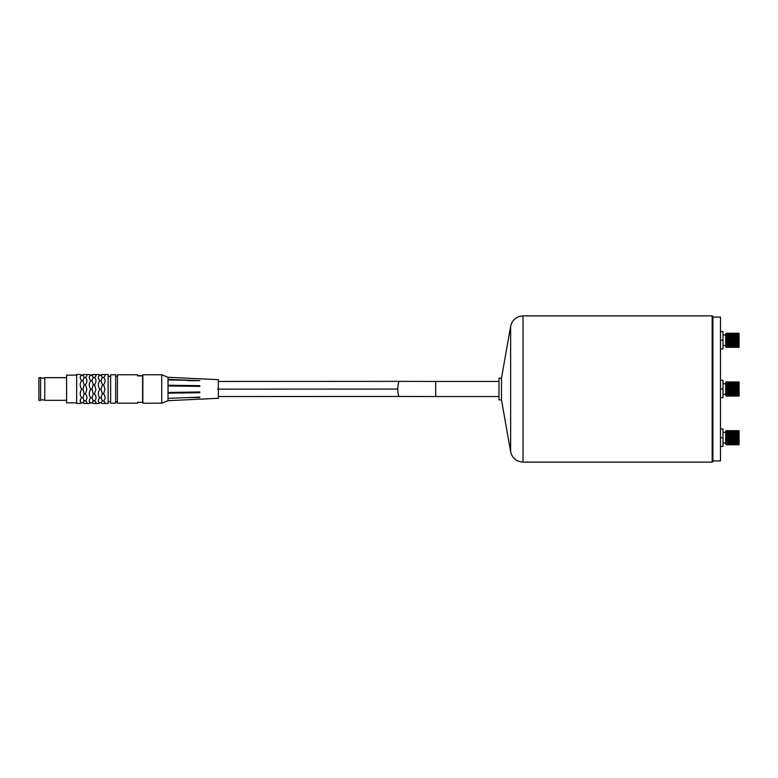 <?xml version="1.0" encoding="UTF-8"?>
<svg xmlns="http://www.w3.org/2000/svg" width="778" height="778" viewBox="0 0 778 778"><rect width="100%" height="100%" fill="white"/><g stroke="black" fill="none" stroke-linecap="round" stroke-linejoin="round"><path stroke-width="1.17" d="M725.709 444.267L725.709 431.177L726.331 430.545L726.331 444.89L725.709 444.267M726.963 444.267L726.963 431.177L727.595 430.545L727.595 444.89L726.963 444.267L726.331 444.89M728.218 444.267L728.218 431.177L728.85 430.545L728.85 444.89L728.218 444.267L727.595 444.89M729.482 444.267L729.482 431.177L730.114 430.545L730.114 444.89L729.482 444.267L728.85 444.89M730.736 444.267L730.736 431.177L730.114 430.545L730.736 431.177L731.369 430.545L731.369 444.89L730.736 444.267L730.114 444.89M732.001 444.267L732.001 431.177L732.623 430.545L732.623 444.89L732.001 444.267L731.369 444.89M733.255 444.267L733.255 431.177L733.887 430.545L733.887 444.89L733.255 444.267L732.623 444.89M734.51 444.267L734.51 431.177L735.142 430.545L735.142 444.89L734.51 444.267L733.887 444.89M735.774 444.267L735.774 431.177L735.142 430.545L735.774 431.177L736.406 430.545L736.406 444.89L735.774 444.267L735.142 444.89M737.029 444.267L737.029 431.177L737.661 430.545L737.661 444.89L737.029 444.267L736.406 444.89M738.293 444.267L738.293 431.177L738.915 430.545L738.915 444.89L738.293 444.267L737.661 444.89M739.1 444.267L739.1 431.177M725.709 395.545L725.709 382.455L726.331 381.823L726.331 396.177L725.709 395.545M726.963 395.545L726.963 382.455L727.595 381.823L727.595 396.177L726.963 395.545L726.331 396.177M728.218 395.545L728.218 382.455L728.85 381.823L728.85 396.177L728.218 395.545L727.595 396.177M729.482 395.545L729.482 382.455L730.114 381.823L730.114 396.177L729.482 395.545L728.85 396.177M730.736 395.545L730.736 382.455L731.369 381.823L731.369 396.177L730.736 395.545L730.114 396.177M732.001 395.545L732.001 382.455L732.623 381.823L732.623 396.177L732.001 395.545L731.369 396.177M733.255 395.545L733.255 382.455L733.887 381.823L733.887 396.177L733.255 395.545L732.623 396.177M734.51 395.545L734.51 382.455L735.142 381.823L735.142 396.177L734.51 395.545L733.887 396.177M735.774 395.545L735.774 382.455L736.406 381.823L736.406 396.177L735.774 395.545L735.142 396.177M737.029 395.545L737.029 382.455L737.661 381.823L737.661 396.177L737.029 395.545L736.406 396.177M738.293 395.545L738.293 382.455L738.915 381.823L738.915 396.177L738.293 395.545L737.661 396.177M739.1 395.545L739.1 382.455M725.709 346.823L725.709 333.733L726.331 333.11L726.331 347.455L725.709 346.823M726.963 346.823L726.963 333.733L727.595 333.11L727.595 347.455L726.963 346.823L726.331 347.455M728.218 346.823L728.218 333.733L728.85 333.11L728.85 347.455L728.218 346.823L727.595 347.455M729.482 346.823L729.482 333.733L730.114 333.11L730.114 347.455L729.482 346.823L728.85 347.455M730.736 346.823L730.736 333.733L730.114 333.11L730.736 333.733L731.369 333.11L731.369 347.455L730.736 346.823L730.114 347.455M732.001 346.823L732.001 333.733L732.623 333.11L732.623 347.455L732.001 346.823L731.369 347.455M733.255 346.823L733.255 333.733L733.887 333.11L733.887 347.455L733.255 346.823L732.623 347.455M734.51 346.823L734.51 333.733L735.142 333.11L735.142 347.455L734.51 346.823L733.887 347.455M735.774 346.823L735.774 333.733L736.406 333.11L736.406 347.455L735.774 346.823L735.142 347.455M737.029 346.823L737.029 333.733L736.406 333.11L737.029 333.733L737.661 333.11L737.661 347.455L737.029 346.823L736.406 347.455M738.293 346.823L738.293 333.733L738.915 333.11L738.915 347.455L738.293 346.823L737.661 347.455M739.1 346.823L739.1 333.733M712.92 317.074L720.477 317.074L720.477 460.926L712.92 460.926L712.92 424.963M720.477 428.999L722.995 428.999L722.995 446.436L720.477 446.436M720.477 380.277L722.995 380.277L722.995 397.723L720.477 397.723M720.477 331.564L722.995 331.564L722.995 349.001L720.477 349.001M722.995 340.278L720.477 340.278M722.995 389L720.477 389M722.995 437.722L720.477 437.722M712.92 316.753L712.92 461.364L712.171 462.122L712.171 315.878L712.92 316.636M501.489 378.137L501.489 399.863M498.98 378.137L498.98 399.863M110.632 389.272L110.632 403.208L115.669 403.208L115.669 374.772L110.632 374.772L110.632 389.272M142.598 375.881L137.57 375.881L137.57 374.772L117.429 374.772L117.429 403.208L137.57 403.208L137.57 402.304L142.598 402.304L142.598 375.677L137.57 375.677M44.764 389.214L44.764 400.32L42.673 399.688L40.592 400.32L40.592 377.661L42.673 378.293L44.764 377.661L44.764 389.214M108.123 389.282L108.123 403.461L103.591 403.461C105.565 403.471 105.565 402.605 103.591 400.865C105.565 399.046 105.565 396.663 103.591 393.736L104.981 389.282L103.591 384.789C105.565 381.823 105.565 379.382 103.591 377.456C105.565 375.609 105.565 374.636 103.591 374.519L108.123 374.519L108.123 389.282M76.652 375.142L66.587 375.142L66.587 402.829L76.652 402.829M40.592 377.661L38.9 377.661L38.9 400.32L40.592 400.32M99.808 402.664C97.834 403.636 97.834 403.694 99.808 402.839C97.834 401.866 97.834 400.164 99.808 397.723C97.843 395.214 97.843 392.394 99.808 389.282C97.843 386.16 97.843 383.301 99.808 380.714C97.834 378.176 97.834 376.367 99.808 375.317C97.834 374.344 97.834 374.286 99.808 375.142L102.579 374.519L101.189 375.22M98.417 374.519L94.527 374.519C96.501 374.636 96.501 375.609 94.527 377.456C96.501 379.382 96.501 381.823 94.527 384.789L95.927 389.282L94.527 393.736C96.501 396.663 96.501 399.046 94.527 400.865C96.501 402.605 96.501 403.471 94.527 403.461L98.417 403.461M101.189 388.961L102.21 385.091M90.744 402.664C88.78 403.636 88.78 403.694 90.744 402.839C88.78 401.866 88.78 400.164 90.744 397.723C88.78 395.214 88.78 392.394 90.744 389.282C88.78 386.16 88.78 383.301 90.744 380.714C88.78 378.176 88.78 376.367 90.744 375.317C88.78 374.344 88.78 374.286 90.744 375.142L93.516 374.519L92.125 375.22M89.353 374.519L85.463 374.519C87.437 374.636 87.437 375.609 85.463 377.456C87.437 379.382 87.437 381.823 85.463 384.789L86.864 389.282L85.463 393.736C87.437 396.663 87.437 399.046 85.463 400.865C87.437 402.605 87.437 403.471 85.463 403.461L89.353 403.461M92.125 388.961L93.146 385.091M80.299 374.519L76.652 374.519L76.652 403.461L80.299 403.461M81.69 402.664C79.716 403.636 79.716 403.694 81.69 402.839C79.716 401.866 79.716 400.164 81.69 397.723C79.716 395.214 79.716 392.394 81.69 389.282C79.716 386.16 79.716 383.301 81.69 380.714C79.716 378.176 79.716 376.367 81.69 375.317C79.716 374.344 79.716 374.286 81.69 375.142L84.452 374.519L83.061 375.22M83.061 388.961L84.092 385.091M84.452 400.865L85.463 400.865M83.061 402.926L84.112 403.461M85.463 374.519L84.112 374.519M84.452 393.736L85.463 393.736M83.061 397.47L84.092 394.028M84.452 377.456L85.463 377.456M83.061 380.461L84.092 377.641M82.701 375.317L81.69 375.317C79.716 374.344 79.716 374.286 81.69 375.142M84.452 403.461L85.463 403.461M93.516 400.865L94.527 400.865M92.125 402.926L93.146 403.461M94.527 374.519L93.175 374.519M93.516 393.736L94.527 393.736M92.125 397.47L93.146 394.028M93.516 377.456L94.527 377.456M92.125 380.461L93.146 377.641M91.765 375.317L90.744 375.317C88.78 374.344 88.78 374.286 90.744 375.142M103.591 374.519L102.239 374.519M102.579 393.736L103.591 393.736M102.579 377.456L103.591 377.456M101.189 380.461L102.21 377.641M102.579 400.865L103.591 400.865M101.189 402.926L102.239 403.461M101.189 397.976L102.21 400.68M100.819 375.317L99.808 375.317C97.834 374.344 97.834 374.286 99.808 375.142M102.579 403.461L103.591 403.461M100.819 402.839L99.808 402.839M101.189 375.424L102.21 377.262M102.579 384.789L103.591 384.789M101.189 389.593L102.21 393.435M102.21 394.028L101.189 397.47M101.189 380.977L102.21 384.488M102.21 401.04L101.189 402.741M99.808 389.282L100.819 389.282M99.808 397.723L100.819 397.723M99.808 380.714L100.819 380.714M91.765 402.839L90.744 402.839M82.701 402.839L81.69 402.839M92.125 375.424L93.146 377.262M93.516 384.789L94.527 384.789M92.125 389.593L93.146 393.435M92.125 397.976L93.146 400.68M92.125 380.977L93.146 384.488M93.516 403.461L94.527 403.461M93.146 401.04L92.125 402.741M90.744 389.282L91.765 389.282M90.744 397.723L91.765 397.723M90.744 380.714L91.765 380.714M83.061 375.424L84.092 377.262M84.452 384.789L85.463 384.789M83.061 389.593L84.092 393.435M83.061 397.976L84.092 400.68M83.061 380.977L84.092 384.488M84.092 401.04L83.061 402.741M81.69 389.282L82.701 389.282M81.69 397.723L82.701 397.723M81.69 380.714L82.701 380.714M161.727 374.772L142.851 374.772L142.851 403.208L161.727 403.208L161.727 374.772L168.019 377.281L199.8 378.798L168.019 377.301L168.019 379.44L199.8 380.637L168.019 379.888L168.019 385.236L199.8 385.674L199.8 386.394L168.019 385.956L168.019 400.689L199.8 399.163M199.897 378.798L218.365 379.674L218.365 398.297L199.897 399.182M168.019 392.472L199.8 391.976L199.8 392.686L168.019 393.182L168.019 392.472M168.019 398.375L199.8 397.13L168.019 398.375M168.019 385.236L168.019 385.956L168.019 385.236M168.106 400.689L161.727 403.208M188.733 397.568L199.8 397.568M168.136 392.686L199.8 392.686M168.145 385.674L199.8 385.674M187.761 380.637L199.8 380.637M218.346 396.537L399.406 396.469A7.547 1.624 -89.7 0 1 397.821 389.068A7.547 1.624 -89.7 0 1 399.474 381.366L218.365 381.444M498.98 378.118L501.489 378.118L510.631 326.283C512.255 319.826 516.388 316.354 523.03 315.878L523.03 462.122L712.171 462.122M510.631 326.283L510.631 451.717C512.255 458.174 516.388 461.646 523.03 462.122M399.406 396.469L435.699 396.547L435.699 381.453L498.98 381.453M217.587 389.136L397.821 389.068M725.709 443.003L722.995 443.003M725.709 394.29L722.995 394.29M725.709 345.568L722.995 345.568M725.709 432.432L722.995 432.432L725.709 432.432M728.85 381.823L728.218 382.455L728.85 381.823L730.736 382.455M738.293 333.733L737.661 333.11M735.774 333.733L735.142 333.11M734.51 333.733L733.887 333.11M733.255 333.733L732.623 333.11M732.001 333.733L731.369 333.11M729.482 333.733L728.85 333.11M728.218 333.733L727.595 333.11M726.963 333.733L726.331 333.11M725.709 334.997L722.995 334.997M738.293 382.455L737.661 381.823M737.029 382.455L736.406 381.823M735.774 382.455L735.142 381.823M734.51 382.455L733.887 381.823M733.255 382.455L732.623 381.823M732.001 382.455L731.369 381.823M729.482 382.455L730.114 381.823M728.218 382.455L727.595 381.823M726.963 382.455L726.331 381.823M725.709 383.71L722.995 383.71M738.293 431.177L737.661 430.545M737.029 431.177L736.406 430.545M734.51 431.177L733.887 430.545M733.255 431.177L732.623 430.545M732.001 431.177L731.369 430.545M729.482 431.177L728.85 430.545M728.218 431.177L727.595 430.545M726.963 431.177L726.331 430.545M523.03 315.878L712.171 315.878M498.98 399.882L501.489 399.882L510.631 451.717M108.123 401.701L110.632 401.701M115.669 401.701L117.429 401.701M115.669 376.28L117.429 376.28M108.123 376.28L110.632 376.28M44.764 400.32L66.587 400.32M44.764 377.661L66.587 377.661M399.474 381.366L435.699 381.453M435.699 396.547L498.98 396.547"/></g></svg>

